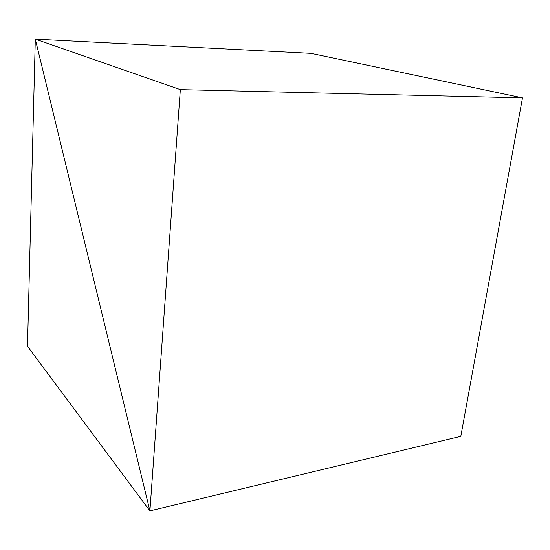<?xml version="1.0" encoding="UTF-8"?>
<svg xmlns="http://www.w3.org/2000/svg" width="550" height="550" viewBox="0 0 550 550"><rect width="100%" height="100%" fill="white"/><g stroke="black" fill="none" stroke-linecap="round" stroke-linejoin="round"><path stroke-width="0.82" d="M149.916 510.868L35.303 39.133L180.352 89.629L149.916 510.868L35.303 39.133L27.5 346.225L149.916 510.868L460.811 436.336L149.916 510.868M310.963 53.343L35.303 39.133L310.963 53.343L522.5 97.886L180.352 89.629M522.5 97.886L460.811 436.336"/></g></svg>
